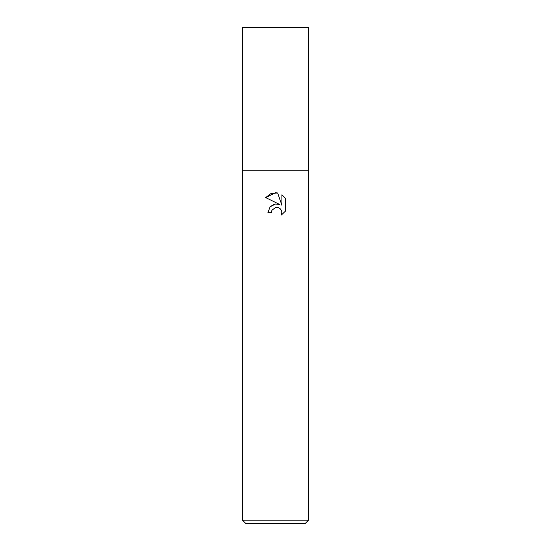 <?xml version="1.0" encoding="UTF-8"?>
<svg xmlns="http://www.w3.org/2000/svg" width="551" height="551" viewBox="0 0 551 551"><rect width="100%" height="100%" fill="white"/><g stroke="black" fill="none" stroke-linecap="round" stroke-linejoin="round"><path stroke-width="0.83" d="M275.5 207.493L271.925 210.282L271.368 212.679L267.896 212.679L270.052 206.887L275.5 203.994L279.708 204.504L265.678 197.582L275.5 192.747L277.628 192.974L281.919 205.316L281.919 194.744L285.322 198.188L285.322 211.226L281.375 215.014L281.933 212.652L281.527 210.627L280.39 208.919L278.675 207.768L275.5 207.493L277.752 207.486M275.5 520.144L308.56 520.144L308.56 27.55L242.44 27.55L242.44 170.81L308.56 170.81L242.44 170.81L242.44 520.144L275.5 520.144M242.44 520.144L245.746 523.45L305.254 523.45L308.56 520.144M271.368 212.679L271.726 210.744M277.628 192.974L270.954 193.553L265.678 197.582M285.322 198.188L281.919 194.744M279.708 204.504L275.28 204.022M274.24 204.242L270.231 206.687M281.857 211.791L281.375 215.014L285.322 211.226"/></g></svg>
